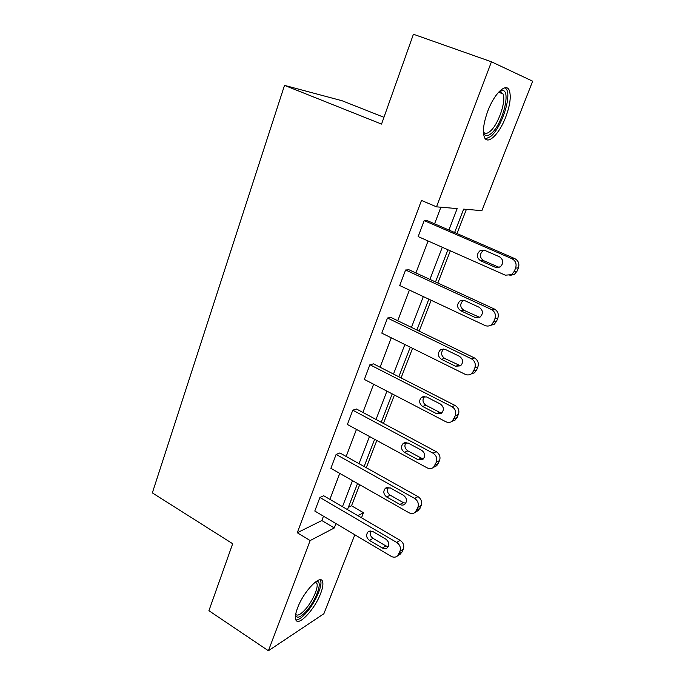 <?xml version="1.0" encoding="UTF-8"?>
<svg xmlns="http://www.w3.org/2000/svg" width="685" height="685" viewBox="0 0 685 685"><rect width="100%" height="100%" fill="white"/><g stroke="black" fill="none" stroke-linecap="round" stroke-linejoin="round"><path stroke-width="1.03" d="M297.564 607.929C303.635 591.241 320.897 573.55 322.626 581.728C323.346 584.228 322.686 588.132 320.657 593.45C314.792 609.504 297.71 627.58 295.68 619.377C294.978 616.962 295.612 613.144 297.564 607.929M487.831 110.987C494.416 93.22 506.455 82.097 509.349 90.583C511.25 96.594 510.042 105.421 505.718 117.084C499.262 134.294 487.395 145.674 484.321 137.051C482.454 131.323 483.627 122.632 487.831 110.987M383.951 117.306L342.098 100.755L284.506 85.377L152.344 492.892L232.677 543.727L208.916 610.703L268.4 650.75L310.134 540.568L334.28 527.964L335.958 523.597M284.506 85.377L381.545 124.096L413.415 34.25L491.453 61.796L532.656 81.198L481.897 210.655L463.659 209.122L454.609 232.506M348.331 507.362L351.525 505.77L359.685 484.723M366.278 467.709L376.818 440.498M383.437 423.424L394.432 395.048M401.067 377.923L412.541 348.322M419.194 331.138L431.165 300.261M437.835 283.033L450.319 250.821M457.015 233.551L466.391 209.353M351.525 505.77L363.478 512.714L361.492 517.783M354.83 534.779L323.868 613.751L268.4 650.75M416.917 511.293L418.612 510.308L421.224 505.419C422.294 501.788 421.207 498.851 417.961 496.616L339.88 452.948L336.121 454.412L414.63 498.44C417.893 500.701 418.989 503.655 417.918 507.311L415.298 512.234C413.372 513.75 411.223 513.904 408.842 512.68L330.872 468.334L336.121 454.412M452.528 421.078L455.405 419.879L458.445 414.442C459.575 410.615 458.445 407.618 455.063 405.451L373.522 363.872L369.9 364.728L451.912 406.65C455.319 408.842 456.458 411.856 455.319 415.709L452.263 421.189C450.276 422.636 448.118 422.808 445.798 421.712L364.369 379.43L369.9 364.728M490.366 325.426L494.193 324.288L496.531 321.342L497.832 318.165C499.031 314.141 497.867 311.084 494.313 308.995L409.048 269.804L405.589 270.001L491.376 309.492C494.947 311.598 496.128 314.68 494.912 318.739L493.611 321.933L491.256 324.904C489.244 326.223 487.121 326.402 484.894 325.443L399.732 285.542L405.589 270.001M448.915 230.04L457.178 208.582L436.525 206.844L421.481 200.44L297.273 532.75L321.822 520.54L323.474 516.19M329.879 499.339L339.743 473.378M346.173 456.467L356.457 429.409M362.904 412.447L373.616 384.234M380.089 367.22L391.263 337.808M397.745 320.743L409.407 290.072M415.906 272.964L428.065 240.966M434.581 223.815L440.892 207.212M509.923 275.43L514.375 274.42L517.055 271.166L518.391 267.895C519.632 263.759 518.442 260.677 514.812 258.63L427.568 220.775L424.195 220.604L511.986 258.742C515.642 260.805 516.85 263.913 515.599 268.083L514.255 271.38L511.558 274.659L505.316 275.173L418.175 236.59L424.195 220.604M471.177 373.95L474.542 372.76L476.597 370.071L477.856 366.989C479.021 363.067 477.873 360.045 474.405 357.912L391.041 317.489L387.496 318.02L471.357 358.769C474.851 360.918 476.006 363.975 474.833 367.922L473.566 371.03L471.503 373.727C469.49 375.123 467.35 375.303 465.064 374.267L381.802 333.133L387.496 318.02M434.555 466.819L436.765 465.714L439.573 460.568C440.678 456.835 439.565 453.872 436.251 451.663L356.474 409.005L352.784 410.178L433.006 453.187C436.345 455.414 437.458 458.402 436.354 462.152L433.528 467.341C431.576 468.831 429.418 468.994 427.063 467.829L347.398 424.486L352.784 410.178M399.62 554.559L402.241 551.819L403.371 549.062C404.407 545.517 403.337 542.614 400.16 540.345L323.714 495.743L319.904 497.473L396.752 542.46C399.946 544.746 401.025 547.675 399.98 551.237L397.54 555.912C395.647 557.453 393.507 557.59 391.126 556.314L314.792 511.036L319.904 497.473M297.273 532.75L310.134 540.568M436.525 206.844L491.453 61.796M357.844 515.651L363.478 512.714M447.939 249.768L435.489 281.963M428.836 299.174L416.9 330.033M410.264 347.192L398.824 376.776M392.205 393.892L381.245 422.251M374.644 439.308L364.129 466.511M357.553 483.507L347.466 509.597M342.466 506.677L352.492 480.63M359.026 463.659L369.472 436.499M376.031 419.468L386.922 391.144M393.498 374.061L404.861 344.529M411.454 327.387L423.313 296.588M429.923 279.403L442.287 247.268M321.822 520.54L334.28 527.964M499.536 256.807C503.621 259.88 503.835 263.254 500.17 266.919L495.315 267.287L480.562 260.771C476.486 257.628 476.332 254.246 480.108 250.633L484.706 250.342L499.536 256.807M499.159 267.415L483.584 260.642C479.534 257.526 479.38 254.169 483.13 250.582L484.124 250.128M479.217 307.3C483.13 310.271 483.422 313.533 480.082 317.087L475.125 317.472L460.705 310.742C456.809 307.702 456.57 304.431 460.012 300.921L464.738 300.612L479.217 307.3M479.646 317.352L463.831 310.245C459.952 307.231 459.729 303.977 463.146 300.492L463.599 300.244M459.489 356.337C463.24 359.231 463.591 362.399 460.534 365.833L455.508 366.227L441.423 359.291C437.672 356.337 437.381 353.16 440.524 349.761L445.336 349.444L459.489 356.337M460.543 365.824L444.642 358.435C440.926 355.506 440.626 352.355 443.76 348.982L440.524 349.761M499.511 91.242L502.276 90.411C511.601 89.958 502.139 125.346 491.034 133.644C487.369 136.555 484.843 136.204 483.464 132.59M483.439 131.965C484.877 133.969 487.001 133.84 489.809 131.58C497.961 125.406 506.532 101.115 502.978 93.862L500.178 91.559L499.057 91.704M485.451 138.892L490.52 136.615C500.589 128.9 511.215 98.871 506.849 89.855L505.359 87.731M316.11 581.496L317.489 581.496C322.524 582.37 315.896 600.325 306.837 610.6C300.801 617.331 297.025 618.889 295.535 615.301M295.68 614.376C297.538 616.235 300.886 614.445 305.698 609.016C312.617 601.113 318.551 587.67 316.907 583.517L315.374 582.027M295.886 619.899C298.583 620.036 302.205 617.485 306.752 612.253C315.314 602.423 322.644 585.803 320.631 580.657L320.246 579.835M440.318 403.996C443.923 406.821 444.317 409.895 441.5 413.218L436.448 413.603L422.671 406.47C419.074 403.593 418.723 400.511 421.617 397.223L426.472 396.898L440.318 403.996M441.851 412.918L439.684 412.361L425.984 405.289C422.551 402.652 422.097 399.672 424.614 396.367M421.677 450.319C425.154 453.093 425.582 456.082 422.979 459.301L417.918 459.661L404.441 452.348C400.973 449.531 400.588 446.534 403.268 443.349L408.14 443.041L421.677 450.319M423.587 458.702L421.241 458.102L407.84 450.858C404.681 448.452 404.09 445.661 406.085 442.467M403.551 495.366C406.899 498.098 407.369 501.018 404.946 504.126C403.431 505.299 401.744 505.41 399.894 504.46L386.708 496.976C383.369 494.21 382.941 491.291 385.432 488.199L390.304 487.925L403.551 495.366M405.725 503.244L403.302 502.602L390.193 495.187C387.273 492.994 386.588 490.366 388.147 487.3M385.912 539.198C389.157 541.886 389.645 544.738 387.393 547.752C385.895 548.942 384.216 549.036 382.358 548.043L369.455 540.405C366.227 537.682 365.773 534.831 368.093 531.834L372.957 531.594L385.912 539.198M388.292 546.587L385.843 545.902L373.008 538.333C370.32 536.321 369.566 533.846 370.748 530.926M514.812 258.63L511.986 258.742M518.391 267.895L515.599 268.083M517.055 271.166L514.255 271.38M495.315 267.287L498.243 267.107M480.562 260.771L483.584 260.642M494.313 308.995L491.376 309.492M497.832 318.165L494.912 318.739M496.531 321.342L493.611 321.933M475.125 317.472L478.164 316.924M460.705 310.742L463.831 310.245M474.405 357.912L471.357 358.769M477.856 366.989L474.833 367.922M476.597 370.071L473.566 371.03M455.508 366.227L458.65 365.319M441.423 359.291L444.642 358.435M455.063 405.451L451.912 406.65M458.445 414.442L455.319 415.709M457.22 417.439L454.087 418.723M436.448 413.603L439.684 412.361M422.671 406.47L425.984 405.289M436.251 451.663L433.006 453.187M439.573 460.568L436.354 462.152M438.383 463.48L435.155 465.089M417.918 459.661L421.241 458.102M404.441 452.348L407.84 450.858M417.961 496.616L414.63 498.44M421.224 505.419L417.918 507.311M420.068 508.253L416.754 510.162M399.894 504.46L403.302 502.602M386.708 496.976L390.193 495.187M400.16 540.345L396.752 542.46M403.371 549.062L399.98 551.237M402.241 551.819L398.85 554.011M382.358 548.043L385.843 545.902M369.455 540.405L373.008 538.333M514.375 274.42L511.558 274.659M480.108 250.633L483.13 250.582M494.193 324.288L491.256 324.904M460.012 300.921L463.146 300.492M474.542 372.76L471.503 373.727M500.178 91.559L502.276 90.411M498.552 92.252L502.978 93.862M315.545 582.062L317.489 581.496M314.997 582.318L316.907 583.517M455.405 419.879L452.263 421.189M421.617 397.223L424.195 396.358M436.765 465.714L433.528 467.341M403.268 443.349L405.28 442.501M418.612 510.308L415.298 512.234M385.432 488.199L387.016 487.412M400.939 553.703L397.54 555.912M368.093 531.834L369.343 531.132"/></g></svg>
